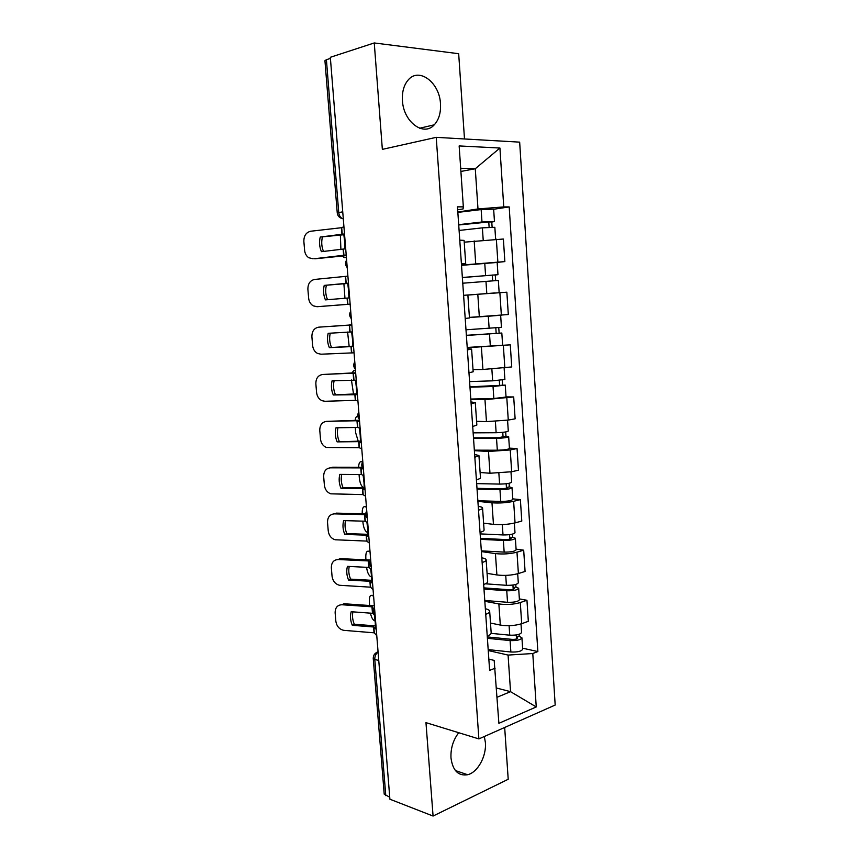 <?xml version="1.0" encoding="UTF-8"?>
<svg xmlns="http://www.w3.org/2000/svg" width="859" height="859" viewBox="0 0 859 859"><rect width="100%" height="100%" fill="white"/><g stroke="black" fill="none" stroke-linecap="round" stroke-linejoin="round"><path stroke-width="1.29" d="M402.431 100.6C403.451 122.032 423.798 136.914 434.267 124.813C438.885 119.745 440.957 112.754 440.484 103.832C439.711 82.689 419.042 66.809 408.186 79.984C403.859 85.073 401.948 91.945 402.431 100.6M458.727 732.716C453.144 740.018 450.567 748.436 450.986 757.982C452.736 770.63 458.287 776.214 467.65 774.732C477.797 772.359 486.602 756.135 485.389 742.52L484.326 736.507M464.494 138.965L458.674 53.709L374.256 42.95L330.328 57.295L389.9 799.214L433.076 816.05L508.206 779.263L504.673 727.476M478.892 738.912L555.182 705.046L519.663 142.143L436.232 137.343L478.892 738.912L425.967 722.644L433.076 816.05M374.256 42.95L382.352 149.369L436.232 137.343M342.73 211.808L337.243 212.925L324.938 60.688L326.409 59.711L338.736 212.484C339.198 215.92 340.722 218.079 343.299 218.97M330.414 58.412L326.409 59.711M389.728 797.195L384.22 794.21L373.246 658.402L374.792 659.433L385.788 795.659M490.5 623.054L500.303 625.062C507.723 626.222 514.852 625.771 521.692 623.698L528.328 621.304L526.954 600.269L520.296 602.546C513.435 604.511 506.295 604.972 498.864 603.92L484.83 601.3M487.246 636.111C489.941 635.059 491.251 633.963 491.165 632.793L489.684 611.34M519.362 598.906L526.954 600.269M485.346 608.741C488.041 609.342 489.49 610.169 489.684 611.221C489.759 612.306 488.438 613.347 485.732 614.346M487.074 573.361L496.889 574.95C504.33 575.852 511.492 575.39 518.385 573.544L525.074 571.439L523.689 550.189L516.978 552.176C510.063 553.926 502.891 554.399 495.439 553.604L481.373 551.575M483.66 584.517C486.387 583.594 487.708 582.638 487.644 581.65L486.14 559.95M516.076 549.137L523.689 550.189M481.813 557.824C484.519 558.296 485.958 558.973 486.14 559.853C486.205 560.766 484.873 561.657 482.135 562.527M483.606 523.174L493.453 524.355C500.904 524.989 508.109 524.505 515.046 522.895L521.789 521.069L520.382 499.616L513.628 501.323C506.66 502.826 499.455 503.32 491.982 502.794L477.894 501.366M480.041 532.397C482.79 531.603 484.132 530.798 484.079 529.982L482.565 508.045M512.759 498.875L520.382 499.616M478.238 506.391C480.954 506.735 482.393 507.261 482.554 507.959C482.608 508.7 481.265 509.441 478.506 510.182M480.117 472.493L489.974 473.245L511.674 471.741L518.471 470.206L517.054 448.538L510.235 449.944L488.492 451.469L474.372 450.653M476.391 479.73C479.161 479.064 480.525 478.42 480.482 477.787L478.946 455.603M509.419 448.13L517.054 448.538M474.64 454.443L478.946 455.549L474.834 457.289M476.584 421.307L486.462 421.619L508.27 420.072L515.121 418.838L513.693 396.944L484.97 399.628L470.818 399.446M472.697 426.526L476.842 425.055L475.295 402.624L471.129 403.859M506.037 396.869L513.693 396.944M471 401.958L475.295 402.581M473.019 369.606L482.919 369.477L511.728 366.943L510.289 344.835L467.232 347.723M468.971 372.774L473.169 371.786L471.602 349.098L467.382 349.86M467.21 347.444L510.289 344.835M467.317 348.937L471.602 349.076M469.411 317.39L508.313 314.534L506.853 292.2L466.469 295.099M465.202 318.453L469.454 317.959L467.876 295.013L463.592 295.303M461.498 265.098L504.856 261.587L503.385 239.027L464.225 242.174M461.39 263.563L465.707 263.573L461.444 264.218M497.028 262.414L504.856 261.587M465.707 263.552L464.107 240.391L459.769 240.166M496.448 688.005L510.547 691.667L508.077 655.073L488.245 650.531M488.835 659.143L494.172 660.399L498.886 723.321L536.252 706.946L510.547 691.667L497.093 697.25M457.664 209.779L463.087 208.941L463.334 206.858L457.46 206.858L489.619 670.364L495.095 668.227M463.334 206.858L459.146 145.933L499.927 148.038L503.761 206.922L477.991 208.941L475.274 168.74L460.682 168.257M508.077 655.073L532.784 653.527L537.863 651.551L509.194 206.922L503.761 206.922M532.784 653.527L536.252 706.946M460.896 171.456L475.274 168.74L499.927 148.038M457.815 212.023L477.991 208.941M522.616 648.191L537.863 651.551M493.657 209.263L509.194 206.922M352.297 625.309L373.729 626.995L375.49 628.885L375.243 622.324L374.374 615.076L372.752 613.326L351.181 611.726C350 616.139 350.375 620.67 352.297 625.309L354.305 624.246L375.447 625.889M376.768 635.671L374.191 632.825L343.783 630.345C339.326 629.325 336.674 626.275 335.837 621.175L335.139 612.854C335.15 607.667 337.404 604.961 341.925 604.747L371.958 606.808L372.473 613.251M374.03 608.784L371.958 606.808M374.363 605.831L343.944 603.748L341.925 604.747M354.305 624.246C352.555 620.069 352.093 615.935 352.899 611.844M369.638 605.498L369.37 602.116C369.155 597.134 370.025 594.9 371.99 595.416L373.601 596.232M370.433 613.101C371.271 616.869 372.441 619.307 373.933 620.413L375.136 621.078M487.3 636.927L512.018 639.375C515.26 639.483 517.15 639.042 517.687 638.054L516.388 637.314L519.201 636.272L521.928 637.829L522.68 649.2C521.553 651.315 517.623 652.26 510.869 652.002L488.18 649.608M487.397 638.312L510.096 640.578C516.86 640.803 520.801 639.891 521.928 637.829M516.238 634.973L516.506 638.967M491.112 633.362L509.731 635.177C516.495 635.392 520.447 634.479 521.574 632.449L521.016 623.924M519.072 634.329L519.201 636.272M348.561 580.061L370.046 581.285L371.786 582.896L371.539 576.217L370.669 568.959L368.93 567.434L347.433 566.36C346.252 570.848 346.628 575.423 348.561 580.061L350.579 579.127L371.764 580.319M373.064 589.607L370.519 587.169L339.455 585.269C335.268 584.088 332.798 581.092 332.057 576.26L331.349 567.863C331.359 562.613 333.614 559.832 338.145 559.52L368.253 560.927L368.779 567.423M369.703 562.033L368.253 560.927M370.401 560.036L340.185 558.64L338.145 559.52M350.579 579.127C348.808 574.886 348.346 570.655 349.216 566.446M344.792 534.416L366.331 535.168L368.06 536.488L367.802 529.692L366.933 522.422L365.333 521.22L343.654 520.586C342.473 525.15 342.848 529.767 344.792 534.416L346.832 533.611L368.049 534.33M369.327 543.113L366.664 541.084L335.107 539.763C331.198 538.453 328.911 535.511 328.245 530.937L327.526 522.465C327.526 517.161 329.802 514.305 334.334 513.875L364.527 514.616L365.054 521.177M365.837 515.421L364.527 514.616M365.73 513.843L336.395 513.134L334.334 513.875M346.832 533.611C345.017 529.284 344.566 524.956 345.49 520.629M365.955 559.832L365.827 558.296C365.612 553.25 366.482 550.887 368.436 551.22L370.036 551.897M366.578 567.305C367.233 571.879 368.457 574.896 370.25 576.357L371.593 577.012M483.896 587.878L508.689 589.714C511.943 589.768 513.854 589.371 514.401 588.512L513.102 587.889L515.937 586.965L518.664 588.275L519.416 599.754C518.267 601.601 514.305 602.449 507.529 602.299L484.766 600.473M483.982 589.07L506.756 590.767C513.542 590.885 517.505 590.058 518.664 588.275M512.92 585.065L513.199 589.306M485.485 583.809L506.391 585.312C513.177 585.419 517.15 584.592 518.299 582.842L517.698 573.748M515.776 584.474L515.937 586.965M367.985 532.548L366.535 531.936C364.656 530.325 363.454 527.125 362.928 522.336L362.831 521.112M366.449 507.186L364.85 506.649C362.96 506.477 362.079 508.839 362.24 513.757M480.46 538.346L505.339 539.559C508.603 539.559 510.514 539.205 511.084 538.486L509.784 537.981L512.64 537.176L515.357 538.228L516.119 549.824C514.949 551.392 510.965 552.154 504.158 552.112L481.33 550.855M480.525 539.334L503.374 540.461C510.192 540.472 514.187 539.731 515.357 538.228M509.559 534.652L509.859 539.162M480.149 533.89L503.009 534.942C509.817 534.953 513.822 534.212 514.992 532.752L514.358 523.077M512.436 534.137L512.64 537.176M340.991 488.352L362.434 488.61L364.291 489.651L364.023 482.747L363.153 475.457L361.575 474.544L339.831 474.393C338.65 479.043 339.037 483.692 340.991 488.352L343.042 487.676L364.291 487.923M365.569 496.191L362.917 494.601L330.736 493.828C327.096 492.411 324.981 489.544 324.391 485.217L323.671 476.67C323.671 471.301 325.937 468.359 330.49 467.833L360.769 467.897L361.295 474.512M363.4 469.229L360.769 467.897M362.208 467.264L332.573 467.21L330.49 467.833M343.042 487.676C341.195 483.273 340.765 478.85 341.732 474.404M337.147 441.88L358.654 441.644L360.501 442.385L360.222 435.352L359.341 428.061L357.784 427.438L335.976 427.793C334.806 432.517 335.193 437.21 337.147 441.88L360.49 441.096M361.757 448.838L359.137 447.689L326.356 447.475C322.984 445.971 321.041 443.169 320.504 439.078L319.784 430.456C319.773 425.033 322.05 422.005 326.613 421.361L356.968 420.738L357.505 427.417M359.577 421.629L356.968 420.738M359.47 420.244L326.613 421.361M339.23 441.333C337.34 436.855 336.921 432.324 337.952 427.75M333.271 394.968L356.668 394.678L356.378 387.527L355.497 380.226L332.1 380.762C330.919 385.562 331.306 390.297 333.271 394.968L356.657 393.851M357.924 401.056L355.476 400.348L324.938 401.282L321.964 400.681C318.861 399.124 317.068 396.396 316.584 392.531L315.854 383.823C315.844 378.347 318.12 375.233 322.694 374.481L353.135 373.15L353.672 379.893M355.723 373.59L353.135 373.15M355.658 372.785L322.694 374.481M335.375 394.56C333.453 390.007 333.045 385.38 334.13 380.677M364.28 487.676L362.799 487.139C360.984 485.571 359.835 482.457 359.33 477.819L359.062 474.501M362.595 462.013L361.242 461.68C359.663 461.562 358.783 463.42 358.59 467.264M476.992 488.331L501.946 488.9L507.723 487.966L506.434 487.579L509.312 486.892L512.028 487.687L512.802 499.401C511.599 500.679 507.583 501.355 500.754 501.42L477.851 500.754M477.046 489.125L499.959 489.651C506.799 489.555 510.826 488.9 512.028 487.687M506.176 483.746L506.499 488.524M476.659 483.617L499.594 484.089C506.434 483.982 510.45 483.338 511.663 482.157L510.987 471.892M509.076 483.295L509.312 486.892M358.203 441.129L355.701 432.915L355.261 427.449M357.849 416.368L357.591 416.325C356.345 416.261 355.519 417.592 355.1 420.33M473.481 437.832L498.521 437.746L505.951 436.114L508.657 436.651L509.441 448.473C508.217 449.461 504.179 450.041 497.318 450.223L474.34 450.159M473.524 438.412L496.513 438.337C503.385 438.133 507.433 437.564 508.657 436.651M502.762 432.335L503.095 437.371M473.137 432.85L496.137 432.721C503.009 432.496 507.057 431.948 508.292 431.057L507.572 420.201M505.672 431.937L505.951 436.114M353.521 393.959L351.428 379.979M355.486 370.648L353.908 370.562L351.825 372.946M469.948 386.829L505.253 385.1L506.048 397.041L493.839 398.522L470.796 399.059M469.97 387.194L493.034 386.507L505.253 385.1M499.304 380.408L499.659 385.712M469.583 381.579L492.658 380.827L504.888 379.453L504.126 367.974M502.236 380.075L502.558 384.832M329.362 347.648L352.791 346.531L352.501 339.262L351.621 331.939L328.17 333.303C326.989 338.178 327.386 342.966 329.362 347.648L352.791 346.166M354.048 352.813L321.008 354.209L317.572 353.468C314.716 351.857 313.063 349.226 312.633 345.554L311.892 336.771C311.881 331.23 314.169 328.031 318.743 327.161L349.269 325.121L349.817 331.918M351.825 325.089L349.269 325.121M351.814 324.885L318.743 327.161M331.477 347.369C329.534 342.741 329.126 338.006 330.275 333.163M349.162 346.37L347.594 332.057M351.761 324.326L349.044 325.067M466.373 335.311L501.817 333.034L502.622 345.093M466.383 335.461L501.817 333.034M495.815 327.945L496.191 333.528M472.729 317.196L469.422 317.411M465.986 329.792L501.441 327.322L500.647 315.232L488.32 316.252L489.136 328.417M469.422 317.486L488.32 316.252M498.768 327.687L499.122 333.034M324.219 285.403C323.038 290.363 323.435 295.195 325.411 299.877L348.883 297.944L348.582 290.535L347.702 283.212L324.219 285.403L347.745 283.449M350.139 304.129L317.035 306.717L350.15 304.172M347.895 276.147L314.759 279.422C310.163 280.399 307.876 283.685 307.887 289.29L308.639 298.148C309.036 301.627 310.55 304.193 313.181 305.815L317.035 306.717M327.537 299.705C325.582 295.045 325.196 290.245 326.366 285.317M344.964 298.309L343.901 283.781M348.002 304.344L348.582 304.43M467.876 295.077L494.784 292.951L467.715 295.024M462.754 283.212L498.349 280.431L499.154 292.618M462.367 277.586L493.592 275.009L492.304 275.159L492.679 280.753M462.357 277.489L497.973 274.676L495.278 274.998L495.643 280.549M461.519 265.345L497.168 262.446L497.973 274.676M492.293 275.052L495.278 274.998M320.224 237.063C319.043 242.109 319.441 246.984 321.427 251.676L344.942 248.885L344.631 241.358L343.75 234.024L320.224 237.063L343.868 234.732M346.198 254.983L313.986 258.774M346.252 255.638L315.221 258.763M343.933 226.733L341.42 227.721L310.743 231.232C306.137 232.327 303.839 235.71 303.861 241.379L304.612 250.313C304.966 253.62 306.362 256.1 308.789 257.743L313.041 258.774M323.499 251.462C321.599 246.834 321.234 242.055 322.393 237.116M340.905 249.647L340.368 235.119M342.612 256.003L343.643 257.303L346.402 257.582M346.392 257.389L344.824 257.668M459.093 230.448L482.382 227.85L494.848 227.302L495.632 239.232M458.717 224.983L490.059 221.837L488.782 222.127L489.125 227.281M458.695 224.661L481.985 221.998L494.462 221.482L491.777 222.094L492.11 227.152M457.847 212.388L481.158 209.575L493.646 209.134L494.462 221.482M488.75 221.751L491.777 222.094M474.179 240.917L475.714 263.595M477.808 294.358L479.333 316.81M481.405 347.261L482.919 369.477M484.97 399.628L486.462 421.619M488.492 451.469L489.974 473.245M491.982 502.794L493.453 524.355M495.439 553.604L496.889 574.95M498.864 603.92L500.303 625.062M499.874 292.694L501.355 315.167M503.363 345.64L504.834 367.888M506.821 398.061L508.27 420.072M510.235 449.944L511.674 471.741M513.628 501.323L515.046 522.895M516.978 552.176L518.385 573.544M520.296 602.546L521.692 623.698M496.352 239.21L497.844 261.909M378.089 652.153C375.812 653.796 374.717 656.222 374.792 659.433L378.755 660.474M376.339 652.615L378.046 651.648M373.858 627.059L374.331 632.89M372.237 606.884L372.752 613.326M373.579 626.973L374.041 632.804M510.096 640.578L510.869 652.002M509.097 625.696L509.731 635.177M373.504 595.137L371.99 595.416M370.175 581.339L370.648 587.223M368.543 560.981L369.059 567.488M369.896 581.275L370.369 587.159M366.46 535.211L366.943 541.149M364.807 514.67L365.333 521.22M366.181 535.157L366.664 541.084M506.756 590.767L507.529 602.299M505.726 575.401L506.391 585.312M369.961 550.973L368.436 551.22M503.374 540.461L504.158 552.112M502.311 524.591L503.009 534.942M366.385 506.423L364.85 506.649M362.713 488.653L363.196 494.644M361.048 467.93L361.575 474.544M362.434 488.61L362.917 494.601M358.933 441.676L359.416 447.722M357.247 420.76L357.784 427.438M358.654 441.644L359.137 447.689M355.111 394.26L355.605 400.358M353.414 373.15L353.962 379.893M354.831 394.249L355.325 400.358M499.959 489.651L500.754 501.42M498.864 473.277L499.594 484.089M362.777 461.476L361.242 461.68M496.513 438.337L497.318 450.223M495.385 421.447L496.137 432.721M493.034 386.507L493.839 398.522M491.863 369.091L492.658 380.827M355.465 370.401L353.908 370.562M351.267 346.413L351.761 352.566M349.549 325.11L350.096 331.907M350.977 346.424L351.481 352.577M489.523 334.162L490.339 346.284M351.761 324.262L350.193 324.391M347.369 298.116L347.874 304.333M345.64 276.609L346.198 283.481M347.09 298.137L347.594 304.354M345.361 276.641L345.909 283.513M485.969 281.269L486.795 293.52M484.755 263.187L485.582 275.481M343.45 249.378L343.954 255.649M341.699 227.667L342.258 234.604M343.171 249.411L343.675 255.692M341.42 227.721L341.979 234.647M482.382 227.85L483.198 240.005M481.158 209.575L481.985 221.998M434.267 124.813L419.675 128.238M467.65 774.732L455.377 770.544M374.535 607.871C373.021 610.481 373.214 612.929 375.125 615.216M370.659 559.617C369.134 562.226 369.338 564.664 371.249 566.951M366.75 510.901C365.215 513.499 365.419 515.937 367.33 518.235M362.799 461.702C361.263 464.3 361.456 466.748 363.389 469.046M358.804 412.019C357.258 414.629 357.462 417.087 359.395 419.396M354.778 361.843C353.221 364.474 353.425 366.954 355.368 369.273M350.708 311.183C349.151 313.825 349.355 316.327 351.31 318.678M346.596 260.009C345.039 262.671 345.243 265.206 347.208 267.589M337.243 212.925C337.641 215.888 339.326 217.799 342.29 218.637M378.067 651.917C374.846 652.958 373.246 655.127 373.246 658.402"/></g></svg>
